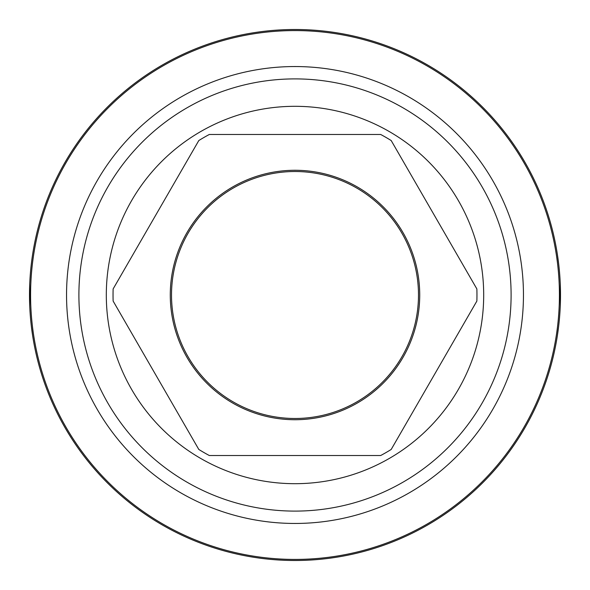 <?xml version="1.0" encoding="UTF-8"?>
<svg xmlns="http://www.w3.org/2000/svg" width="590" height="590" viewBox="0 0 590 590"><rect width="100%" height="100%" fill="white"/><g stroke="black" fill="none" stroke-linecap="round" stroke-linejoin="round"><path stroke-width="0.89" d="M29.5 295L29.729 284.041L29.729 305.959L29.5 295M31.499 262.476L31.373 263.524M30.533 271.57L30.378 273.428M560.5 295L560.271 305.959L560.271 284.041M559.622 273.428L559.468 271.57M558.627 263.524L557.41 254.622M32.59 335.371L31.373 326.477L32.59 335.378M557.41 335.371L558.627 326.484M559.475 318.327L559.622 316.579M419.726 295A124.726 124.726 0 0 1 295 419.726A124.726 124.726 0 0 1 170.274 295A124.726 124.726 0 0 1 295 170.274A124.726 124.726 0 0 1 419.726 295M391.192 140.545L476.86 288.923L391.192 140.545A181.963 181.963 0 0 0 380.668 134.468L209.332 134.468A181.963 181.963 0 0 0 198.808 140.545L113.14 288.923A181.963 181.963 0 0 0 113.14 301.077L198.808 449.455A181.963 181.963 0 0 0 209.332 455.532L380.668 455.532A181.963 181.963 0 0 0 391.192 449.455L476.86 301.077L391.192 449.455M295 483.689A188.689 188.689 0 0 1 106.311 295A188.689 188.689 0 0 1 295 106.311A188.689 188.689 0 0 1 483.689 295A188.689 188.689 0 0 1 295 483.689M113.14 288.923L198.808 140.545M198.808 449.455L113.14 301.077M476.86 301.077A181.963 181.963 0 0 0 476.86 288.923M295 78.898A216.102 216.102 0 0 0 78.898 295A216.102 216.102 0 0 0 295 511.102A216.102 216.102 0 0 0 511.102 295A216.102 216.102 0 0 0 295 78.898M295 66.545A228.455 228.455 0 0 0 66.545 295A228.455 228.455 0 0 0 295 523.455A228.455 228.455 0 0 0 523.455 295A228.455 228.455 0 0 0 295 66.545M295 29.5A265.5 265.5 0 0 0 29.5 295A265.5 265.5 0 0 0 295 560.5A265.5 265.5 0 0 0 560.5 295A265.5 265.5 0 0 0 295 29.5A265.5 265.5 0 0 0 29.5 295A265.5 265.5 0 0 0 295 560.5A265.5 265.5 0 0 0 560.5 295A265.5 265.5 0 0 0 295 29.5M295 418.487A123.487 123.487 0 0 0 418.487 295A123.487 123.487 0 0 0 295 171.513A123.487 123.487 0 0 0 171.513 295A123.487 123.487 0 0 0 295 418.487M295 30.577A264.423 264.423 0 0 0 30.577 295A264.423 264.423 0 0 0 295 559.423A264.423 264.423 0 0 0 559.423 295A264.423 264.423 0 0 0 295 30.577"/></g></svg>
